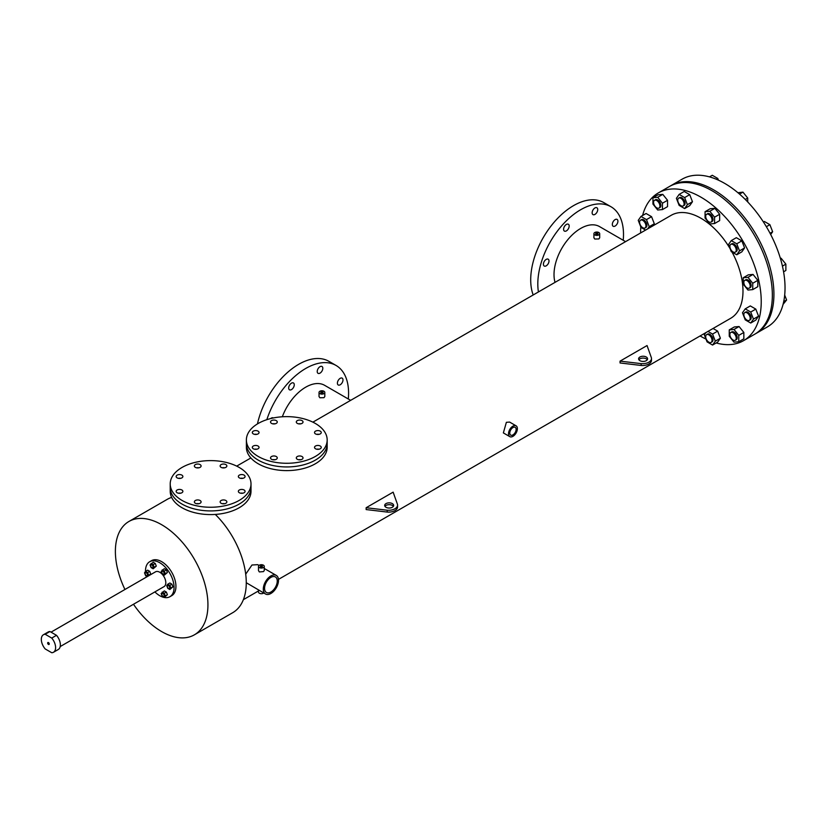 <?xml version="1.0" encoding="UTF-8"?>
<svg xmlns="http://www.w3.org/2000/svg" width="828" height="828" viewBox="0 0 828 828"><rect width="100%" height="100%" fill="white"/><g stroke="black" fill="none" stroke-linecap="round" stroke-linejoin="round"><path stroke-width="1.24" d="M256.804 449.221A3.364 1.946 0 0 0 254.558 449.221A3.364 1.946 0 0 1 256.804 449.221M258.057 446.023A3.364 1.946 0 0 0 254.393 445.599A3.364 1.946 0 0 0 252.312 447.389A3.364 1.946 0 0 0 253.306 448.766A3.364 1.946 0 0 0 256.97 449.19A3.364 1.946 0 0 0 259.05 447.389A3.364 1.946 0 0 0 258.057 446.023M275.02 459.747A3.364 1.946 0 0 0 272.774 459.747A3.364 1.946 0 0 1 275.02 459.747M276.283 456.538A3.364 1.946 0 0 0 272.609 456.114A3.364 1.946 0 0 0 270.528 457.915A3.364 1.946 0 0 0 271.522 459.281A3.364 1.946 0 0 0 275.186 459.706A3.364 1.946 0 0 0 277.266 457.915A3.364 1.946 0 0 0 276.283 456.538M319.008 449.221A3.364 1.946 0 0 0 316.762 449.221A3.364 1.946 0 0 1 319.008 449.221M320.26 446.023A3.364 1.946 0 0 0 316.596 445.599A3.364 1.946 0 0 0 314.516 447.389A3.364 1.946 0 0 0 315.499 448.766A3.364 1.946 0 0 0 319.173 449.19A3.364 1.946 0 0 0 321.254 447.389A3.364 1.946 0 0 0 320.26 446.023M300.792 423.832A3.364 1.946 0 0 0 298.546 423.832A3.364 1.946 0 0 1 300.792 423.832M302.044 420.624A3.364 1.946 0 0 0 298.38 420.2A3.364 1.946 0 0 0 296.3 422.001A3.364 1.946 0 0 0 297.283 423.377A3.364 1.946 0 0 0 300.957 423.791A3.364 1.946 0 0 0 303.027 422.001A3.364 1.946 0 0 0 302.044 420.624M275.02 423.832A3.364 1.946 0 0 0 272.774 423.832A3.364 1.946 0 0 1 275.02 423.832M276.283 420.624A3.364 1.946 0 0 0 272.609 420.2A3.364 1.946 0 0 0 270.528 422.001A3.364 1.946 0 0 0 271.522 423.377A3.364 1.946 0 0 0 275.186 423.791A3.364 1.946 0 0 0 277.266 422.001A3.364 1.946 0 0 0 276.283 420.624M319.008 434.348A3.364 1.946 0 0 0 316.762 434.348A3.364 1.946 0 0 1 319.008 434.348M320.26 431.14A3.364 1.946 0 0 0 316.596 430.726A3.364 1.946 0 0 0 314.516 432.516A3.364 1.946 0 0 0 315.499 433.893A3.364 1.946 0 0 0 319.173 434.317A3.364 1.946 0 0 0 321.254 432.516A3.364 1.946 0 0 0 320.26 431.14M300.792 459.747A3.364 1.946 0 0 0 298.546 459.747A3.364 1.946 0 0 1 300.792 459.747M302.044 456.538A3.364 1.946 0 0 0 298.38 456.114A3.364 1.946 0 0 0 296.3 457.915A3.364 1.946 0 0 0 297.283 459.281A3.364 1.946 0 0 0 300.957 459.706A3.364 1.946 0 0 0 303.027 457.915A3.364 1.946 0 0 0 302.044 456.538M256.804 434.348A3.364 1.946 0 0 0 254.558 434.348A3.364 1.946 0 0 1 256.804 434.348M258.057 431.14A3.364 1.946 0 0 0 254.393 430.726A3.364 1.946 0 0 0 252.312 432.516A3.364 1.946 0 0 0 253.306 433.893A3.364 1.946 0 0 0 256.97 434.317A3.364 1.946 0 0 0 259.05 432.516A3.364 1.946 0 0 0 258.057 431.14M258.222 456.445A40.396 23.319 0 0 0 302.241 461.506A40.396 23.319 0 0 0 327.174 439.958A40.396 23.319 0 0 0 315.344 423.46A40.396 23.319 0 0 0 271.325 418.409A40.396 23.319 0 0 0 246.382 439.958A40.396 23.319 0 0 0 258.222 456.445M246.382 439.958L246.382 443.622A40.396 23.319 0 0 0 258.222 460.109A40.396 23.319 0 0 0 302.241 465.17A40.396 23.319 0 0 0 327.174 443.622L327.174 447.286A40.396 23.319 0 0 1 302.241 468.834A40.396 23.319 0 0 1 258.222 463.773A40.396 23.319 0 0 1 246.382 447.286L246.382 443.622A40.396 23.319 0 0 0 258.222 460.109A40.396 23.319 0 0 0 302.241 465.17A40.396 23.319 0 0 0 327.174 443.622L327.174 439.958M180.639 493.198A3.364 1.946 0 0 0 178.393 493.198A3.364 1.946 0 0 1 180.639 493.198M181.891 489.99A3.364 1.946 0 0 0 178.227 489.576A3.364 1.946 0 0 0 176.147 491.366A3.364 1.946 0 0 0 177.13 492.743A3.364 1.946 0 0 0 180.804 493.167A3.364 1.946 0 0 0 182.874 491.366A3.364 1.946 0 0 0 181.891 489.99M198.855 503.724A3.364 1.946 0 0 0 196.609 503.724A3.364 1.946 0 0 1 198.855 503.724M200.107 500.516A3.364 1.946 0 0 0 196.443 500.091A3.364 1.946 0 0 0 194.363 501.892A3.364 1.946 0 0 0 195.346 503.258A3.364 1.946 0 0 0 199.02 503.683A3.364 1.946 0 0 0 201.1 501.892A3.364 1.946 0 0 0 200.107 500.516M242.832 493.198A3.364 1.946 0 0 0 240.596 493.198A3.364 1.946 0 0 1 242.832 493.198M244.094 489.99A3.364 1.946 0 0 0 240.43 489.576A3.364 1.946 0 0 0 238.35 491.366A3.364 1.946 0 0 0 239.333 492.743A3.364 1.946 0 0 0 242.997 493.167A3.364 1.946 0 0 0 245.078 491.366A3.364 1.946 0 0 0 244.094 489.99M224.616 467.81A3.364 1.946 0 0 0 222.37 467.81A3.364 1.946 0 0 1 224.616 467.81M225.878 464.601A3.364 1.946 0 0 0 222.204 464.177A3.364 1.946 0 0 0 220.134 465.978A3.364 1.946 0 0 0 221.117 467.354A3.364 1.946 0 0 0 224.781 467.768A3.364 1.946 0 0 0 226.862 465.978A3.364 1.946 0 0 0 225.878 464.601M198.855 467.81A3.364 1.946 0 0 0 196.609 467.81A3.364 1.946 0 0 1 198.855 467.81M200.107 464.601A3.364 1.946 0 0 0 196.443 464.177A3.364 1.946 0 0 0 194.363 465.978A3.364 1.946 0 0 0 195.346 467.354A3.364 1.946 0 0 0 199.02 467.768A3.364 1.946 0 0 0 201.1 465.978A3.364 1.946 0 0 0 200.107 464.601M242.832 478.325A3.364 1.946 0 0 0 240.596 478.325A3.364 1.946 0 0 1 242.832 478.325M244.094 475.117A3.364 1.946 0 0 0 240.43 474.703A3.364 1.946 0 0 0 238.35 476.493A3.364 1.946 0 0 0 239.333 477.87A3.364 1.946 0 0 0 242.997 478.294A3.364 1.946 0 0 0 245.078 476.493A3.364 1.946 0 0 0 244.094 475.117M224.616 503.724A3.364 1.946 0 0 0 222.37 503.724A3.364 1.946 0 0 1 224.616 503.724M225.878 500.516A3.364 1.946 0 0 0 222.204 500.091A3.364 1.946 0 0 0 220.134 501.892A3.364 1.946 0 0 0 221.117 503.258A3.364 1.946 0 0 0 224.781 503.683A3.364 1.946 0 0 0 226.862 501.892A3.364 1.946 0 0 0 225.878 500.516M180.639 478.325A3.364 1.946 0 0 0 178.393 478.325A3.364 1.946 0 0 1 180.639 478.325M181.891 475.117A3.364 1.946 0 0 0 178.227 474.703A3.364 1.946 0 0 0 176.147 476.493A3.364 1.946 0 0 0 177.13 477.87A3.364 1.946 0 0 0 180.804 478.294A3.364 1.946 0 0 0 182.874 476.493A3.364 1.946 0 0 0 181.891 475.117M182.046 500.422A40.396 23.319 0 0 0 226.075 505.473A40.396 23.319 0 0 0 251.008 483.935A40.396 23.319 0 0 0 239.178 467.437A40.396 23.319 0 0 0 195.149 462.386A40.396 23.319 0 0 0 170.216 483.935A40.396 23.319 0 0 0 182.046 500.422M170.216 483.935L170.216 487.599A40.396 23.319 0 0 0 182.046 504.086A40.396 23.319 0 0 0 226.075 509.148A40.396 23.319 0 0 0 251.008 487.599L251.008 491.263A40.396 23.319 0 0 1 226.075 512.811A40.396 23.319 0 0 1 182.046 507.75A40.396 23.319 0 0 1 170.216 491.263L170.216 487.599A40.396 23.319 0 0 0 182.046 504.086A40.396 23.319 0 0 0 226.075 509.148A40.396 23.319 0 0 0 251.008 487.599L251.008 483.935M642.59 215.508A85.284 49.235 60 0 1 658.291 192.945L670.98 185.617A85.284 49.235 60 0 1 713.622 189.84A85.284 49.235 60 0 1 769.336 264.991A85.284 49.235 60 0 1 756.264 333.322L767.37 326.915A85.284 49.235 60 0 0 780.442 258.574A85.284 49.235 60 0 0 724.738 183.423A85.284 49.235 60 0 0 682.096 179.2L670.98 185.617A85.284 49.235 60 0 1 713.622 189.84A85.284 49.235 60 0 1 769.336 264.991A85.284 49.235 60 0 1 756.264 333.322L754.681 334.243A85.284 49.235 60 0 0 767.753 265.902A85.284 49.235 60 0 0 712.039 190.75A85.284 49.235 60 0 1 767.753 265.902A85.284 49.235 60 0 1 754.681 334.243L743.575 340.65A85.284 49.235 60 0 1 716.179 342.968M669.397 186.528A85.284 49.235 60 0 1 712.039 190.75A85.284 49.235 60 0 0 669.397 186.528M615.111 219.606A3.954 2.277 -60 0 1 617.088 219.41A3.954 2.277 -60 0 1 617.698 222.577A3.954 2.277 -60 0 1 615.111 226.054A3.954 2.277 -60 0 1 613.144 226.251A3.954 2.277 -60 0 1 612.534 223.094A3.954 2.277 -60 0 1 615.111 219.606M546.211 259.392A3.954 2.277 -60 0 1 548.177 259.195A3.954 2.277 -60 0 1 548.788 262.362A3.954 2.277 -60 0 1 546.211 265.84A3.954 2.277 -60 0 1 544.234 266.036A3.954 2.277 -60 0 1 543.623 262.869A3.954 2.277 -60 0 1 546.211 259.392M566.393 224.44A3.954 2.277 -60 0 1 568.36 224.243A3.954 2.277 -60 0 1 568.971 227.4A3.954 2.277 -60 0 1 566.393 230.888A3.954 2.277 -60 0 1 564.417 231.084A3.954 2.277 -60 0 1 563.806 227.917A3.954 2.277 -60 0 1 566.393 224.44M594.928 207.952A3.954 2.277 -60 0 1 596.905 207.756A3.954 2.277 -60 0 1 597.516 210.923A3.954 2.277 -60 0 1 594.928 214.411A3.954 2.277 -60 0 1 592.962 214.597A3.954 2.277 -60 0 1 592.351 211.44A3.954 2.277 -60 0 1 594.928 207.952M270.642 418.575A3.954 2.277 -60 0 1 271.294 418.119A3.954 2.277 -60 0 1 273.261 417.923A3.954 2.277 -60 0 1 273.333 417.964M291.477 383.157A3.954 2.277 -60 0 1 293.454 382.96A3.954 2.277 -60 0 1 294.054 386.127A3.954 2.277 -60 0 1 291.477 389.605A3.954 2.277 -60 0 1 289.5 389.802A3.954 2.277 -60 0 1 288.889 386.635A3.954 2.277 -60 0 1 291.477 383.157M320.022 366.68A3.954 2.277 -60 0 1 321.988 366.483A3.954 2.277 -60 0 1 322.599 369.65A3.954 2.277 -60 0 1 320.022 373.128A3.954 2.277 -60 0 1 318.045 373.324A3.954 2.277 -60 0 1 317.434 370.157A3.954 2.277 -60 0 1 320.022 366.68M340.204 378.334A3.954 2.277 -60 0 1 342.171 378.137A3.954 2.277 -60 0 1 342.782 381.294A3.954 2.277 -60 0 1 340.204 384.782A3.954 2.277 -60 0 1 338.228 384.979A3.954 2.277 -60 0 1 337.617 381.811A3.954 2.277 -60 0 1 340.204 378.334M348.309 398.992A60.589 34.983 120 0 0 336.044 365.448L328.933 361.339A60.589 34.983 120 0 0 298.639 364.341A60.589 34.983 120 0 0 257.456 423.915M336.044 365.448A60.589 34.983 120 0 0 305.749 368.45A60.589 34.983 120 0 0 266.833 419.672M623.225 240.275A60.589 34.983 120 0 0 610.96 206.731L603.85 202.622A60.589 34.983 120 0 0 573.556 205.623A60.589 34.983 120 0 0 533.18 294.975M610.96 206.731A60.589 34.983 120 0 0 580.666 209.732A60.589 34.983 120 0 0 538.428 291.942M393.372 506.363A4.492 2.587 0 0 0 392.348 505.442A4.492 2.587 0 0 0 384.968 506.363M392.348 503.61A4.492 2.587 0 0 0 387.452 503.051A4.492 2.587 0 0 0 384.678 505.442A4.492 2.587 0 0 0 385.993 507.274A4.492 2.587 0 0 0 390.888 507.833A4.492 2.587 0 0 0 393.662 505.442A4.492 2.587 0 0 0 392.348 503.61M647.289 359.756A4.492 2.587 0 0 0 646.264 358.845A4.492 2.587 0 0 0 638.895 359.756M646.264 357.003A4.492 2.587 0 0 0 641.379 356.444A4.492 2.587 0 0 0 638.605 358.845A4.492 2.587 0 0 0 639.92 360.677A4.492 2.587 0 0 0 644.815 361.236A4.492 2.587 0 0 0 647.579 358.845A4.492 2.587 0 0 0 646.264 357.003M262.176 565.928A1.118 0.652 0 0 0 260.592 566.838A1.118 0.652 0 0 0 262.176 565.928M322.713 391.986A1.118 0.652 0 0 0 321.119 392.907A1.118 0.652 0 0 0 322.713 391.986M597.599 233.248A1.118 0.652 0 0 0 596.015 234.169A1.118 0.652 0 0 0 597.599 233.248M512.946 434.886A4.492 2.587 120 0 0 515.885 430.933A4.492 2.587 120 0 0 515.192 427.341A4.492 2.587 120 0 0 512.946 427.558A4.492 2.587 120 0 0 510.017 431.512A4.492 2.587 120 0 0 510.7 435.114A4.492 2.587 120 0 0 512.946 434.886M270.901 592.03A8.973 5.185 120 0 0 276.769 584.123A8.973 5.185 120 0 0 275.393 576.93A8.973 5.185 120 0 0 270.901 577.375A8.973 5.185 120 0 0 265.043 585.282A8.973 5.185 120 0 0 266.419 592.475A8.973 5.185 120 0 0 270.901 592.03M218.52 514.136L216.387 514.343M294.768 470.149L292.47 470.376M258.491 589.94L258.491 592.03A2.888 1.666 0 0 0 259.34 593.21A2.888 1.666 0 0 0 263.759 592.983M259.34 567.563A2.888 1.666 0 0 0 262.486 567.925A2.888 1.666 0 0 0 264.267 566.383A2.888 1.666 0 0 0 263.428 565.203A2.888 1.666 0 0 0 260.271 564.841A2.888 1.666 0 0 0 258.491 566.383A2.888 1.666 0 0 0 259.34 567.563M264.267 566.383L264.267 570.595L263.428 571.61L259.34 571.941L258.491 570.595L258.491 566.383M319.877 393.621A2.888 1.666 0 0 0 323.024 393.983A2.888 1.666 0 0 0 324.804 392.441A2.888 1.666 0 0 0 323.955 391.261A2.888 1.666 0 0 0 320.809 390.909A2.888 1.666 0 0 0 319.028 392.441A2.888 1.666 0 0 0 319.877 393.621M324.804 392.441L324.804 396.55L323.965 397.678L319.877 397.771L319.028 396.55L319.028 392.441M594.763 234.893A2.888 1.666 0 0 0 597.909 235.245A2.888 1.666 0 0 0 599.689 233.713A2.888 1.666 0 0 0 598.851 232.533A2.888 1.666 0 0 0 595.694 232.171A2.888 1.666 0 0 0 593.914 233.713A2.888 1.666 0 0 0 594.763 234.893M599.689 233.713L599.689 237.812L598.851 238.94L594.763 239.033L593.914 237.812L593.914 233.713M509.82 436.646L503.362 432.909L506.374 422.321L509.613 422.073L516.072 425.809A6.251 3.612 120 0 0 512.946 426.12A6.251 3.612 120 0 0 508.858 431.626A6.251 3.612 120 0 0 509.82 436.646A6.251 3.612 120 0 0 512.946 436.335A6.251 3.612 120 0 0 517.034 430.819A6.251 3.612 120 0 0 516.072 425.809M658.291 192.945A85.284 49.235 60 0 1 700.933 197.167A85.284 49.235 60 0 1 756.647 272.319A85.284 49.235 60 0 1 743.575 340.65M705.994 339.107A85.284 49.235 60 0 1 700.933 336.427A85.284 49.235 60 0 1 700.105 335.951M555.019 282.358A37.674 21.756 -60 0 1 580.666 228.445A37.674 21.756 -60 0 1 599.503 226.572L625.575 241.631M282.327 416.774A37.674 21.756 -60 0 1 305.749 387.162A37.674 21.756 -60 0 1 324.586 385.299L350.648 400.348M259.009 565.431L257.694 564.675L251.971 565.006L245.709 574.187M246.258 582.715L265.529 594.007A10.743 6.2 120 0 0 270.901 593.479A10.743 6.2 120 0 0 277.918 584.009A10.743 6.2 120 0 0 276.273 575.398A10.743 6.2 120 0 0 270.901 575.936A10.743 6.2 120 0 0 263.884 585.396A10.743 6.2 120 0 0 265.529 594.007M124.945 589.484A65.443 37.788 60 0 1 128.94 521.464L167.266 499.336A65.443 37.788 60 0 1 171.644 497.411M128.94 521.464A65.443 37.788 60 0 1 161.657 524.714A65.443 37.788 60 0 1 204.412 582.384A65.443 37.788 60 0 1 194.383 634.828A65.443 37.788 60 0 1 161.657 631.588A65.443 37.788 60 0 1 133.484 604.264M215.29 514.426A65.443 37.788 60 0 1 232.709 612.699L194.383 634.828M393.134 492.153L366.142 507.73L387.214 510.224A8.973 5.185 0 0 0 397.564 505.111A8.973 5.185 0 0 0 397.461 504.314L393.134 492.153M387.214 510.224L387.214 512.066L366.142 509.562L366.142 507.73M647.051 345.545L620.058 361.132L641.141 363.627A8.973 5.185 0 0 0 651.491 358.503A8.973 5.185 0 0 0 651.377 357.717L647.051 345.545M641.141 363.627L641.141 365.459L620.058 362.964L620.058 361.132M312.88 422.156L671.197 215.301A59.471 34.331 60 0 1 700.933 218.24A59.471 34.331 60 0 1 730.13 248.721M732.024 252.054A59.471 34.331 60 0 1 730.669 318.304L278.456 579.403M640.634 232.937A85.284 49.235 60 0 1 640.8 226.924M641.141 365.459A8.973 5.185 0 0 0 651.491 360.335L651.491 358.503M387.214 512.066A8.973 5.185 0 0 0 397.564 506.943L397.564 505.111M47.662 643.045A1.118 0.652 -120 0 0 49.256 643.956A1.118 0.652 -120 0 0 47.662 643.045M49.939 631.526L56.501 635.314A10.102 5.837 60 0 1 58.27 649.504L53.509 652.247A10.102 5.837 60 0 1 51.74 652.723L45.178 648.935A10.102 5.837 60 0 1 43.408 634.755A10.102 5.837 60 0 1 45.178 634.279L49.939 631.526A10.102 5.837 60 0 0 48.169 632.002L43.408 634.755M56.501 635.314L51.74 638.067A10.102 5.837 60 0 1 53.509 652.247M51.74 638.067L45.178 634.279M168.508 588.397A1.687 0.973 -120 0 0 169.347 588.48A1.687 0.973 -120 0 0 169.605 587.124A1.687 0.973 -120 0 0 168.508 585.644A1.687 0.973 -120 0 0 167.67 585.562A1.687 0.973 -120 0 0 167.411 586.907A1.687 0.973 -120 0 0 168.508 588.397M169.481 588.377A1.687 0.973 -120 0 0 169.636 588.315A1.687 0.973 -120 0 0 169.895 586.959A1.687 0.973 -120 0 0 168.788 585.479A1.687 0.973 -120 0 0 167.949 585.396A1.687 0.973 -120 0 0 167.825 585.5M162.95 574.073A1.687 0.973 -120 0 0 163.799 574.166A1.687 0.973 -120 0 0 164.047 572.81A1.687 0.973 -120 0 0 162.95 571.33A1.687 0.973 -120 0 0 162.112 571.248A1.687 0.973 -120 0 0 161.853 572.593A1.687 0.973 -120 0 0 162.95 574.073M163.923 574.063A1.687 0.973 -120 0 0 164.079 574.001A1.687 0.973 -120 0 0 164.337 572.645A1.687 0.973 -120 0 0 163.24 571.165A1.687 0.973 -120 0 0 162.402 571.082A1.687 0.973 -120 0 0 162.267 571.185M162.95 596.295A1.687 0.973 -120 0 0 163.799 596.377A1.687 0.973 -120 0 0 164.047 595.032A1.687 0.973 -120 0 0 162.95 593.541A1.687 0.973 -120 0 0 162.112 593.459A1.687 0.973 -120 0 0 161.853 594.814A1.687 0.973 -120 0 0 162.95 596.295M163.923 596.274A1.687 0.973 -120 0 0 164.079 596.212A1.687 0.973 -120 0 0 164.337 594.866A1.687 0.973 -120 0 0 163.24 593.386A1.687 0.973 -120 0 0 162.402 593.293A1.687 0.973 -120 0 0 162.267 593.397M146.287 575.563A1.687 0.973 -120 0 0 147.136 575.646A1.687 0.973 -120 0 0 147.394 574.301A1.687 0.973 -120 0 0 146.287 572.821A1.687 0.973 -120 0 0 145.449 572.738A1.687 0.973 -120 0 0 145.19 574.083A1.687 0.973 -120 0 0 146.287 575.563M147.26 575.543A1.687 0.973 -120 0 0 147.415 575.481A1.687 0.973 -120 0 0 147.674 574.135A1.687 0.973 -120 0 0 146.577 572.655A1.687 0.973 -120 0 0 145.738 572.572A1.687 0.973 -120 0 0 145.604 572.676M151.845 567.666A1.687 0.973 -120 0 0 152.683 567.749A1.687 0.973 -120 0 0 152.942 566.404A1.687 0.973 -120 0 0 151.845 564.913A1.687 0.973 -120 0 0 151.006 564.831A1.687 0.973 -120 0 0 150.748 566.186A1.687 0.973 -120 0 0 151.845 567.666M152.818 567.646A1.687 0.973 -120 0 0 152.973 567.584A1.687 0.973 -120 0 0 153.232 566.238A1.687 0.973 -120 0 0 152.135 564.748A1.687 0.973 -120 0 0 151.286 564.665A1.687 0.973 -120 0 0 151.162 564.768M145.5 571.434A20.203 11.664 60 0 1 149.682 561.736A20.203 11.664 60 0 1 159.783 562.74A20.203 11.664 60 0 1 172.98 580.542A20.203 11.664 60 0 1 169.875 596.729A20.203 11.664 60 0 1 159.783 595.725A20.203 11.664 60 0 1 154.888 591.906M149.682 561.736L151.555 560.649A20.203 11.664 60 0 1 161.657 561.653A20.203 11.664 60 0 1 174.853 579.455A20.203 11.664 60 0 1 171.758 595.642L169.875 596.729M51.036 632.157L155.509 571.837A8.528 4.927 60 0 1 159.783 572.262A8.528 4.927 60 0 1 165.352 579.786A8.528 4.927 60 0 1 164.047 586.617L60.196 646.575M153.159 568.784L156.285 566.104L155.26 563.454L153.19 562.264L150.065 564.934L151.1 567.594L153.159 568.784L154.194 567.315L153.159 564.655L151.1 563.464M169.823 589.515L172.948 586.835L171.913 584.175L169.854 582.984L167.763 584.195L166.728 585.665L167.763 588.325L169.823 589.515L170.858 588.046L169.823 585.386L167.763 584.195M146.359 577.126A20.203 11.664 60 0 1 146.028 575.77M164.265 597.412L167.391 594.732L166.366 592.082L164.306 590.892L161.181 593.562L162.205 596.222L164.265 597.412L165.3 595.943L164.265 593.293L162.205 592.103M150.034 575.005L150.727 574.011L149.702 571.351L147.643 570.161L145.542 571.372L144.517 572.841L145.542 575.491L147.363 576.547M164.265 575.191L167.391 572.521L166.366 569.861L164.306 568.67L161.181 571.351L162.205 574.001L164.265 575.191L165.3 573.732L164.265 571.072L162.205 569.881M170.858 588.046L172.948 586.835M169.823 585.386L171.913 584.175M164.265 593.293L166.366 592.082M165.3 595.943L167.391 594.732M147.933 576.216L148.636 575.222L147.612 572.562L145.542 571.372M148.636 575.222L150.727 574.011M147.612 572.562L149.702 571.351M154.194 567.315L156.285 566.104M153.159 564.655L155.26 563.454M165.3 573.732L167.391 572.521M164.265 571.072L166.366 569.861M747.011 287.906A4.492 2.587 -120 0 0 749.257 288.134A4.492 2.587 -120 0 0 749.951 284.532A4.492 2.587 -120 0 0 747.011 280.578A4.492 2.587 -120 0 0 744.776 280.361A4.492 2.587 -120 0 0 744.082 283.952A4.492 2.587 -120 0 0 747.011 287.906M749.257 288.134L750.209 287.585A4.492 2.587 -120 0 0 750.903 283.983A4.492 2.587 -120 0 0 747.974 280.03A4.492 2.587 -120 0 0 745.728 279.812L744.776 280.361M780.359 258.284L781.104 258.222L780.452 258.595M781.104 258.222L785.865 264.142L782.429 266.119M785.865 264.142L785.865 270.487L783.578 271.812M752.735 289.614L757.806 286.685L757.806 280.34L753.045 274.42L748.284 274.844L743.213 277.773L743.213 284.118L747.974 290.038L752.735 289.614L752.735 283.269L757.806 280.34M752.735 283.269L747.974 277.349L753.045 274.42M747.974 277.349L743.213 277.773M734.643 252.343A4.492 2.587 -120 0 0 735.295 252.147A4.492 2.587 -120 0 0 735.574 247.479A4.492 2.587 -120 0 0 731.466 244.167A4.492 2.587 -120 0 0 730.803 244.363A4.492 2.587 -120 0 0 730.534 249.031A4.492 2.587 -120 0 0 734.643 252.343M735.295 252.147L736.247 251.588A4.492 2.587 -120 0 0 736.527 246.93A4.492 2.587 -120 0 0 732.418 243.618A4.492 2.587 -120 0 0 731.766 243.815L730.803 244.363M766.355 226.706L769.885 224.667L764.389 221.49L763.457 222.028M769.885 224.667L772.638 231.747L770.03 233.248M772.638 231.747L770.692 234.51M736.754 254.786L741.836 251.857L744.579 247.945L741.836 240.865L736.34 237.688L731.259 240.617L728.505 244.529L731.259 251.619L736.754 254.786L739.507 250.874L744.579 247.945M739.507 250.874L736.754 243.794L741.836 240.865M736.754 243.794L731.259 240.617M711.614 221.583A4.492 2.587 -120 0 0 710.797 216.377A4.492 2.587 -120 0 0 706.615 214.276A4.492 2.587 -120 0 0 706.118 214.742A4.492 2.587 -120 0 0 706.936 219.958A4.492 2.587 -120 0 0 711.107 222.049A4.492 2.587 -120 0 0 711.614 221.583M711.107 222.049L712.059 221.5A4.492 2.587 -120 0 0 712.566 221.035A4.492 2.587 -120 0 0 711.749 215.818A4.492 2.587 -120 0 0 707.578 213.727L706.615 214.276M739.539 194.104L742.954 192.137L737.914 192.717M742.954 192.137L747.715 198.058L745.283 199.465M747.715 198.058L747.715 201.949M714.574 223.539L719.656 220.6L719.656 214.255L714.895 208.335L710.134 208.759L705.063 211.689L705.063 218.043L709.824 223.964L714.574 223.539L714.574 217.184L719.656 214.255M714.574 217.184L709.824 211.264L714.895 208.335M709.824 211.264L705.063 211.689M684.114 203.874A4.492 2.587 -120 0 0 682.148 199.351A4.492 2.587 -120 0 0 678.691 198.151A4.492 2.587 -120 0 0 677.759 200.21A4.492 2.587 -120 0 0 679.726 204.723A4.492 2.587 -120 0 0 683.183 205.924A4.492 2.587 -120 0 0 684.114 203.874M683.183 205.924L684.135 205.375A4.492 2.587 -120 0 0 685.066 203.326A4.492 2.587 -120 0 0 683.1 198.803A4.492 2.587 -120 0 0 679.643 197.602L678.691 198.151M716.355 179.262L717.772 178.455L712.277 175.277L709.482 176.881M717.772 178.455L718.435 180.173M692.467 201.732L689.714 194.652L684.218 191.475L679.136 194.404L676.393 198.316L679.136 205.396L684.642 208.573L689.714 205.644L692.467 201.732L687.385 204.661L684.642 197.581L689.714 194.652M684.642 197.581L679.136 194.404M684.642 208.573L687.385 204.661M659.492 203.957A4.492 2.587 -120 0 0 654.503 200.314A4.492 2.587 -120 0 0 653.996 204.444A4.492 2.587 -120 0 0 658.995 208.087A4.492 2.587 -120 0 0 659.492 203.957M658.995 208.087L659.947 207.538A4.492 2.587 -120 0 0 660.454 203.409A4.492 2.587 -120 0 0 655.455 199.765L654.503 200.314M667.544 200.293L662.783 194.373L658.022 194.797L652.94 197.726L652.94 204.071L657.701 210.001L662.462 209.577L667.544 206.638L667.544 200.293L662.462 203.222L657.701 197.302L662.783 194.373M657.701 197.302L652.94 197.726M662.462 209.577L662.462 203.222M644.37 221.811A4.492 2.587 -120 0 0 640.541 220.186A4.492 2.587 -120 0 0 641.193 226.323A4.492 2.587 -120 0 0 645.033 227.959A4.492 2.587 -120 0 0 644.37 221.811M645.033 227.959L645.985 227.4A4.492 2.587 -120 0 0 645.322 221.262A4.492 2.587 -120 0 0 641.493 219.627L640.541 220.186M647.713 228.849L649.235 226.696L646.482 219.606L651.564 216.677L646.068 213.5L640.986 216.429L638.243 220.341L640.986 227.431L645.592 230.081M646.482 219.606L640.986 216.429M652.795 225.92L654.317 223.757L651.564 216.677M649.235 226.696L654.317 223.757M705.694 336.696A4.492 2.587 -120 0 0 707.65 341.208A4.492 2.587 -120 0 0 711.107 342.409A4.492 2.587 -120 0 0 712.039 340.36A4.492 2.587 -120 0 0 710.082 335.837A4.492 2.587 -120 0 0 706.615 334.636A4.492 2.587 -120 0 0 705.694 336.696M711.107 342.409L712.059 341.861A4.492 2.587 -120 0 0 712.991 339.801A4.492 2.587 -120 0 0 711.035 335.288A4.492 2.587 -120 0 0 707.578 334.088L706.615 334.636M705.839 332.639L704.317 334.802L707.071 341.881L712.566 345.059L717.648 342.13L720.391 338.217L717.648 331.128L713.043 328.478M712.566 345.059L715.32 341.146L720.391 338.217M715.32 341.146L712.566 334.067L717.648 331.128M712.566 334.067L707.971 331.407M730.306 336.613A4.492 2.587 -120 0 0 735.295 340.246A4.492 2.587 -120 0 0 735.802 336.116A4.492 2.587 -120 0 0 730.803 332.473A4.492 2.587 -120 0 0 730.306 336.613M735.295 340.246L736.247 339.697A4.492 2.587 -120 0 0 736.754 335.568A4.492 2.587 -120 0 0 731.766 331.924L730.803 332.473M729.24 336.24L734.001 342.161L738.762 341.736L743.844 338.807L743.844 332.452L739.083 326.532L734.322 326.956L729.24 329.886L729.24 336.24M738.762 341.736L738.762 335.392L743.844 332.452M738.762 335.392L734.001 329.461L739.083 326.532M734.001 329.461L729.24 329.886M745.428 318.749A4.492 2.587 -120 0 0 749.257 320.384A4.492 2.587 -120 0 0 748.605 314.236A4.492 2.587 -120 0 0 744.776 312.611A4.492 2.587 -120 0 0 745.428 318.749M749.257 320.384L750.209 319.836A4.492 2.587 -120 0 0 749.557 313.688A4.492 2.587 -120 0 0 745.728 312.063L744.776 312.611M784.696 295.079L786.6 299.995L783.702 301.661M786.6 299.995L783.081 304.352M750.717 323.034L755.798 320.094L758.541 316.182L755.798 309.103L750.303 305.925L745.221 308.865L742.478 312.767L745.221 319.856L750.717 323.034L753.47 319.122L758.541 316.182M753.47 319.122L750.717 312.032L755.798 309.103M750.717 312.032L745.221 308.865M258.491 590.933L243.37 599.669M250.863 457.956L236.704 466.123M264.267 568.474L276.273 575.398"/></g></svg>
